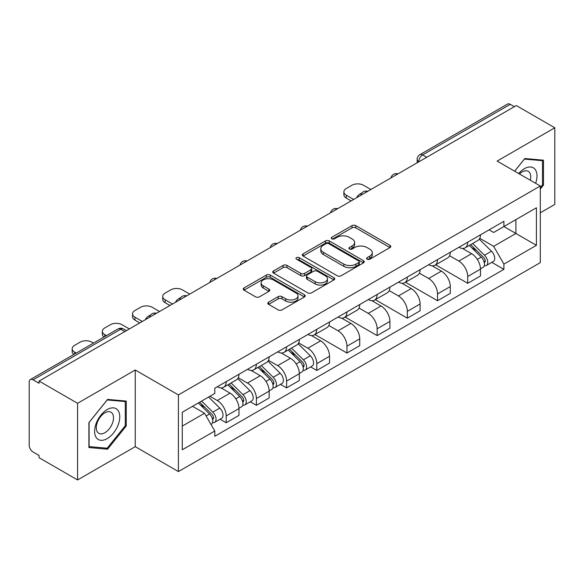 <?xml version="1.0" encoding="UTF-8"?>
<svg xmlns="http://www.w3.org/2000/svg" width="584" height="584" viewBox="0 0 584 584"><rect width="100%" height="100%" fill="white"/><g stroke="black" fill="none" stroke-linecap="round" stroke-linejoin="round"><path stroke-width="0.88" d="M367.139 259.208A1.883 1.088 0 0 0 369.796 259.208L389.981 247.558A2.686 1.548 0 0 0 390.769 246.455A2.686 1.548 0 0 0 389.981 245.36L355.787 225.621A2.686 1.548 0 0 0 351.991 225.621L331.807 237.272A1.883 1.088 0 0 0 331.259 238.038A1.883 1.088 0 0 0 331.807 238.812A1.883 1.088 0 0 0 334.471 238.812L337.077 237.301A8.599 4.964 0 0 1 349.239 237.301L352.086 238.944A8.599 4.964 0 0 1 354.605 242.455A8.599 4.964 0 0 1 352.086 245.966L349.473 247.47A1.883 1.088 0 0 0 348.925 248.244A1.883 1.088 0 0 0 349.473 249.01A1.883 1.088 0 0 0 352.137 249.01L354.743 247.499A8.599 4.964 0 0 1 366.905 247.499L369.752 249.149A8.599 4.964 0 0 1 372.271 252.653A8.599 4.964 0 0 1 369.752 256.164L367.139 257.675A1.883 1.088 0 0 0 366.591 258.442A1.883 1.088 0 0 0 367.139 259.208L367.139 257.675M268.603 302.169A2.686 1.548 0 0 0 267.815 303.264A2.686 1.548 0 0 0 268.603 304.366L278.196 309.9A2.686 1.548 0 0 0 281.992 309.9L304.41 296.964A2.686 1.548 0 0 0 305.198 295.862A2.686 1.548 0 0 0 304.41 294.767L270.217 275.027A2.686 1.548 0 0 0 266.421 275.027L244.002 287.97A2.686 1.548 0 0 0 243.214 289.065A2.686 1.548 0 0 0 244.002 290.16L255.588 296.854A2.686 1.548 0 0 0 259.391 296.854L268.983 291.314A2.686 1.548 0 0 0 269.772 290.219A2.686 1.548 0 0 0 268.983 289.116L263.238 285.802A7.183 4.146 0 0 1 261.128 282.868A7.183 4.146 0 0 1 265.567 279.035A7.183 4.146 0 0 1 273.4 279.933L295.906 292.927A7.183 4.146 0 0 1 298.015 295.862A7.183 4.146 0 0 1 293.577 299.694A7.183 4.146 0 0 1 285.744 298.796L281.992 296.636A2.686 1.548 0 0 0 278.196 296.636L268.603 302.169L268.603 304.366M178.405 394.923L135.247 370.008L77.577 403.303L39.07 381.067L516.293 105.551L554.8 127.787L497.13 161.082L540.288 185.997L178.405 394.923L178.405 471.573L540.288 262.639L540.288 185.997M337.267 275.794A2.686 1.548 0 0 0 341.071 275.794L363.482 262.851A2.686 1.548 0 0 0 364.27 261.756A2.686 1.548 0 0 0 363.482 260.661L329.288 240.922A2.686 1.548 0 0 0 325.492 240.922L303.081 253.865A2.686 1.548 0 0 0 302.293 254.96A2.686 1.548 0 0 0 303.081 256.055L337.267 275.794M297.278 259.617A1.883 1.088 0 0 1 299.183 259.88L299.183 257.646L333.946 277.714A2.686 1.548 0 0 1 334.734 278.809A2.686 1.548 0 0 1 333.946 279.911L311.535 292.847A2.686 1.548 0 0 1 307.731 292.847L273.538 273.108L273.538 270.918A2.686 1.548 0 0 0 272.757 272.013A2.686 1.548 0 0 0 273.538 273.108M273.538 270.918L283.13 265.377A2.686 1.548 0 0 1 286.934 265.377L300.796 273.385A2.686 1.548 0 0 0 304.6 273.385L310.958 269.706A2.686 1.548 0 0 0 311.747 268.611A2.686 1.548 0 0 0 310.958 267.516L296.526 259.179A1.883 1.088 0 0 1 295.971 258.413A1.883 1.088 0 0 1 297.132 257.413A1.883 1.088 0 0 1 299.183 257.646M77.577 403.303L77.577 479.953L39.07 457.717L39.07 455.484L33.069 452.016A5.475 3.161 -120 0 1 29.2 445.315L29.2 382.075A5.475 3.161 -120 0 1 30.331 379.571L117.997 328.96A5.475 3.161 60 0 1 120.735 329.23L33.069 379.841A5.475 3.161 -120 0 0 30.331 379.571M540.288 212.81L554.8 204.429L554.8 127.787M77.577 479.953L135.247 446.658L178.405 471.573M39.07 381.067L39.07 383.308L33.069 379.841M426.692 157.278L422.626 154.935A5.475 3.161 60 0 0 419.889 154.665L507.554 104.047A5.475 3.161 60 0 1 510.292 104.324L422.626 154.935A5.475 3.161 120 0 0 418.757 161.637L418.757 161.863M514.351 106.668L510.292 104.324M467.718 242.192A12.592 7.271 60 0 1 465.112 247.842L477.88 240.469A12.592 7.271 -120 0 0 480.486 234.819M449.592 255.748L458.812 261.077A12.592 7.271 60 0 1 467.718 276.495L480.486 269.122A12.592 7.271 -120 0 0 471.587 253.704L462.448 248.426M480.486 269.122L480.486 275.933L467.718 283.313L435.701 264.822M465.112 247.842A12.592 7.271 60 0 1 458.914 247.273M467.718 276.495L467.718 283.313M437.526 259.624A12.592 7.271 60 0 1 434.919 265.275L447.694 257.902A12.592 7.271 -120 0 0 450.3 252.251M405.508 282.254L437.526 300.738L450.3 293.365L450.3 286.547A12.592 7.271 -120 0 0 441.394 271.129L432.255 265.851M434.919 265.275A12.592 7.271 60 0 1 428.722 264.705M419.4 273.181L428.627 278.502A12.592 7.271 60 0 1 437.526 293.92L437.526 300.738M407.34 277.05A12.592 7.271 60 0 1 404.734 282.7L417.502 275.327A12.592 7.271 -120 0 0 420.108 269.677M375.322 299.687L407.34 318.171L420.108 310.798L420.108 303.979A12.592 7.271 -120 0 0 411.209 288.562L402.069 283.284M404.734 282.7A12.592 7.271 60 0 1 398.536 282.138M389.214 290.606L398.434 295.935A12.592 7.271 60 0 1 407.34 311.352L407.34 318.171M377.147 294.482A12.592 7.271 60 0 1 374.541 300.132L387.316 292.759A12.592 7.271 -120 0 0 389.922 287.109M345.129 317.112L377.147 335.596L389.922 328.223L389.922 321.412A12.592 7.271 -120 0 0 381.016 305.987L371.877 300.709M374.541 300.132A12.592 7.271 60 0 1 368.343 299.563M359.021 308.038L368.248 313.367A12.592 7.271 60 0 1 377.147 328.785L377.147 335.596M346.962 311.914A12.592 7.271 60 0 1 344.356 317.565L357.123 310.192A12.592 7.271 -120 0 0 359.729 304.534M314.944 334.544L346.962 353.028L359.729 345.655L359.729 338.837A12.592 7.271 -120 0 0 350.831 323.419L341.691 318.141M344.356 317.565A12.592 7.271 60 0 1 338.158 316.995M328.836 325.471L338.056 330.792A12.592 7.271 60 0 1 346.962 346.21L346.962 353.028M316.769 329.339A12.592 7.271 60 0 1 314.163 334.99L326.938 327.617A12.592 7.271 -120 0 0 329.544 321.966M310.644 366.92L316.769 370.46L329.544 363.08L329.544 356.269A12.592 7.271 -120 0 0 320.638 340.852L311.498 335.574M314.163 334.99A12.592 7.271 60 0 1 307.965 334.42M298.643 342.896L307.87 348.225A12.592 7.271 60 0 1 316.769 363.642L316.769 370.46M286.583 346.772A12.592 7.271 60 0 1 283.977 352.422L296.745 345.049A12.592 7.271 -120 0 0 299.351 339.399M280.459 384.352L286.583 387.885L299.351 380.512L299.351 373.694A12.592 7.271 -120 0 0 290.452 358.277L281.313 352.999M283.977 352.422A12.592 7.271 60 0 1 277.78 351.853M268.457 360.328L277.677 365.65A12.592 7.271 60 0 1 286.583 381.075L286.583 387.885M256.391 364.197A12.592 7.271 60 0 1 253.784 369.854L266.559 362.474A12.592 7.271 -120 0 0 269.166 356.824M250.266 401.777L256.391 405.318L269.166 397.945L269.166 391.127A12.592 7.271 -120 0 0 260.26 375.709L251.12 370.431M253.784 369.854A12.592 7.271 60 0 1 247.587 369.285M238.265 377.753L247.492 383.082A12.592 7.271 60 0 1 256.391 398.5L256.391 405.318M226.205 381.629A12.592 7.271 60 0 1 223.599 387.28L236.367 379.907A12.592 7.271 -120 0 0 238.973 374.256M220.08 419.21L226.205 422.743L238.973 415.37L238.973 408.559A12.592 7.271 -120 0 0 230.074 393.134L220.934 387.856M223.599 387.28A12.592 7.271 60 0 1 217.401 386.71M209.948 396.266L217.299 400.514A12.592 7.271 60 0 1 226.205 415.932L226.205 422.743M489.1 229.848L493.648 232.476L536.419 207.78L515.906 219.628L515.906 233.476L493.648 246.324L479.778 238.323M182.274 426.094L204.531 413.246L214.788 431.014L182.274 449.782L182.274 412.246L214.788 393.47L214.788 388.221L503.904 221.299L503.904 226.548L536.419 245.324L503.904 264.092L493.648 246.324M536.419 207.78L536.419 245.324M214.788 431.014L214.788 436.263L503.904 269.341L503.904 264.092M540.288 189.063L543.478 185.091L543.478 160.191L524.804 158.527L514.628 171.185M135.247 370.008L135.247 446.658M88.899 447.541L107.573 449.206L126.253 425.977L126.253 401.077L107.573 399.412L88.899 422.641L88.899 447.541M204.531 413.246L192.53 406.318M491.779 262.347L503.904 269.341M542.514 184.537L543.478 185.091M105.602 448.067L107.573 449.206M125.283 425.422L126.253 425.977M367.891 259.471L369.752 258.398A8.599 4.964 0 0 0 372.271 254.887L372.271 252.653M354.605 242.455L354.605 244.689A8.599 4.964 0 0 1 352.086 248.2L350.225 249.273M389.944 247.579L355.787 227.855A2.686 1.548 0 0 0 351.991 227.855L332.559 239.075M363.445 262.873L329.288 243.156A2.686 1.548 0 0 0 325.492 243.156L303.118 256.077M358.737 262.523A1.883 1.088 0 0 0 359.284 261.756A1.883 1.088 0 0 0 358.737 260.99L328.719 243.659A1.883 1.088 0 0 0 326.062 243.659L323.31 245.251A8.599 4.964 0 0 0 320.791 248.762A8.599 4.964 0 0 0 323.31 252.273L343.823 264.114A8.599 4.964 0 0 0 355.977 264.114L358.737 262.523L358.737 264.756A1.883 1.088 0 0 0 359.284 263.99L359.284 261.756M320.791 248.762L320.791 250.996A8.599 4.964 0 0 0 323.31 254.507L323.31 252.273M358.737 264.756L355.977 266.348A8.599 4.964 0 0 1 343.823 266.348L323.31 254.507M273.575 273.129L283.13 267.611L283.13 265.377M311.747 268.611L311.747 270.845A2.686 1.548 0 0 1 310.958 271.94L304.6 275.619A2.686 1.548 0 0 1 300.796 275.619L286.934 267.611A2.686 1.548 0 0 0 283.13 267.611M299.183 259.88L333.909 279.926M315.185 281.692A7.183 4.146 0 0 0 323.018 282.59A7.183 4.146 0 0 0 327.456 278.758A7.183 4.146 0 0 0 325.354 275.823L317.419 271.246A2.686 1.548 0 0 0 313.623 271.246L307.257 274.918A2.686 1.548 0 0 0 306.469 276.013A2.686 1.548 0 0 0 307.257 277.108L315.185 281.692L315.185 283.926A7.183 4.146 0 0 0 323.018 284.824A7.183 4.146 0 0 0 327.456 280.992L327.456 278.758M306.469 276.013L306.469 278.247A2.686 1.548 0 0 0 307.257 279.349L307.257 277.108M315.185 283.926L307.257 279.349M298.015 295.862L298.015 298.096A7.183 4.146 0 0 1 293.577 301.935A7.183 4.146 0 0 1 285.744 301.03L281.992 298.869A2.686 1.548 0 0 0 278.196 298.869L268.64 304.381M261.128 282.868L261.128 285.101A7.183 4.146 0 0 0 263.238 288.036L263.238 285.802M268.947 291.336L263.238 288.036M304.373 296.979L270.217 277.261A2.686 1.548 0 0 0 266.421 277.261L244.039 290.182M469.339 245.404L481.231 257.135A6.84 3.949 60 0 1 483.041 267.392L480.486 268.866M357.7 197.115L357.043 196.728A17.104 9.877 -0 0 1 361.963 192.932M471.711 247.74L476.756 250.653M370.862 189.515L363.503 185.267A8.213 4.738 -0 0 0 351.897 185.267L346.283 188.508A8.213 4.738 -0 0 0 343.881 191.859A8.213 4.738 -0 0 0 346.283 195.209L353.634 199.458M470.66 244.638L483.683 257.486A3.285 1.898 60 0 1 484.552 262.413A3.285 1.898 60 0 1 484.253 262.53M472.631 243.499L484.523 255.237A6.84 3.949 60 0 1 486.326 265.494A6.84 3.949 60 0 1 484.26 265.713M479.289 239.17L491.487 251.215A6.84 3.949 60 0 1 493.298 261.471L486.326 265.494M351.123 200.911L346.283 198.115A8.213 4.738 180 0 1 343.881 194.764L343.881 191.859M535.63 183.303A17.79 10.271 120 0 0 535.309 169.652A17.79 10.271 120 0 0 518.716 173.543M530.316 180.237A12.176 7.03 120 0 0 529.586 172.601A12.176 7.03 120 0 0 528.213 171.331A12.176 7.03 120 0 0 519.453 173.966M514.672 171.207L524.417 159.074L542.514 160.695L542.514 184.814L540.288 187.588M541.31 160.001L542.514 160.695M118.085 410.537A17.79 10.271 120 0 0 100.901 415.136A17.79 10.271 120 0 0 96.294 437.635A17.79 10.271 120 0 0 113.478 433.036A17.79 10.271 120 0 0 118.085 410.537M112.354 413.487A12.176 7.03 120 0 0 110.989 412.216A12.176 7.03 120 0 0 99.652 417.903A12.176 7.03 120 0 0 97.44 432.043A12.176 7.03 120 0 0 98.805 433.313A12.176 7.03 120 0 0 110.142 427.627A12.176 7.03 120 0 0 112.354 413.487M107.186 448.213L89.096 446.592L89.096 422.473L107.186 399.96L125.283 401.573L125.283 425.7L107.186 448.213M124.085 400.887L125.283 401.573M288.204 349.977L300.096 361.708A6.84 3.949 60 0 1 301.906 371.971L299.351 373.446M176.565 301.687L175.908 301.308A17.104 9.877 -0 0 1 180.828 297.512M290.577 352.32L295.621 355.225M189.727 294.088L182.369 289.846A8.213 4.738 -0 0 0 170.762 289.846L165.148 293.088A8.213 4.738 -0 0 0 162.746 296.438A8.213 4.738 -0 0 0 165.148 299.789L172.499 304.038M289.525 349.217L302.548 362.065A3.285 1.898 60 0 1 303.417 366.986A3.285 1.898 60 0 1 303.118 367.11M291.496 348.079L303.388 359.81A6.84 3.949 60 0 1 305.191 370.066A6.84 3.949 60 0 1 303.125 370.293M298.154 343.75L310.352 355.787A6.84 3.949 60 0 1 312.163 366.044L305.191 370.066M169.988 305.49L165.148 302.694A8.213 4.738 180 0 1 162.746 299.344L162.746 296.438M258.018 367.409L269.91 379.14A6.84 3.949 60 0 1 271.713 389.397L269.166 390.871M146.372 319.119L145.715 318.74A17.104 9.877 -0 0 1 150.643 314.937M260.391 369.745L265.428 372.658M159.534 311.52L152.183 307.272A8.213 4.738 -0 0 0 140.569 307.272L134.955 310.513A8.213 4.738 -0 0 0 132.553 313.863A8.213 4.738 -0 0 0 134.955 317.221L142.313 321.463M259.332 366.642L272.356 379.498A3.285 1.898 60 0 1 273.224 384.418A3.285 1.898 60 0 1 272.925 384.535M261.303 365.511L273.202 377.242A6.84 3.949 60 0 1 275.006 387.499A6.84 3.949 60 0 1 272.94 387.718M267.961 361.182L280.167 373.22A6.84 3.949 60 0 1 281.97 383.476L275.006 387.499M139.795 322.916L134.955 320.127A8.213 4.738 180 0 1 132.553 316.769L132.553 313.863M227.826 384.834L239.717 396.572A6.84 3.949 60 0 1 241.528 406.829L238.973 408.304M230.198 387.177L235.243 390.09M129.349 328.953L121.99 324.704A8.213 4.738 -0 0 0 110.383 324.704L104.77 327.945A8.213 4.738 -0 0 0 102.368 331.296A8.213 4.738 -0 0 0 104.77 334.647L106.456 335.625M229.147 384.075L242.17 396.923A3.285 1.898 60 0 1 243.039 401.85A3.285 1.898 60 0 1 242.74 401.967M231.118 382.936L243.01 394.667A6.84 3.949 60 0 1 244.813 404.931A6.84 3.949 60 0 1 242.747 405.15M237.776 378.607L249.974 390.645A6.84 3.949 60 0 1 251.784 400.909L244.813 404.931M103.996 337.041A8.213 4.738 180 0 1 102.368 334.201L102.368 331.296M198.348 402.967L209.532 413.998A6.84 3.949 60 0 1 211.335 424.254L210.999 424.451M200.013 404.61L205.05 407.515M93.491 343.107L91.805 342.136A8.213 4.738 -0 0 0 80.191 342.136L74.577 345.378A8.213 4.738 -0 0 0 72.175 348.728A8.213 4.738 -0 0 0 74.577 352.079L76.263 353.05M199.662 402.201L211.985 414.355A3.285 1.898 60 0 1 212.846 419.276A3.285 1.898 60 0 1 212.547 419.392M201.633 401.062L212.824 412.1A6.84 3.949 60 0 1 214.627 422.356A6.84 3.949 60 0 1 212.561 422.575M208.605 397.04L219.788 408.077A6.84 3.949 60 0 1 221.591 418.334L214.627 422.356M73.81 354.466A8.213 4.738 180 0 1 72.175 351.634L72.175 348.728M418.947 161.746L418.757 161.637A5.475 3.161 0 0 1 417.151 159.403L417.151 162.783M256.391 398.5L269.166 391.127M286.583 381.075L299.351 373.694M316.769 363.642L329.544 356.269M346.962 346.21L359.729 338.837M377.147 328.785L389.922 321.412M407.34 311.352L420.108 303.979M437.526 293.92L450.3 286.547M226.205 415.932L238.973 408.559M217.299 400.514L230.074 393.134M247.492 383.082L260.26 375.709M277.677 365.65L290.452 358.277M307.87 348.225L320.638 340.852M338.056 330.792L350.831 323.419M368.248 313.367L381.016 305.987M398.434 295.935L411.209 288.562M428.627 278.502L441.394 271.129M458.812 261.077L471.587 253.704M397.514 174.12A5.475 3.161 120 0 0 395.098 175.521M367.329 191.552A5.475 3.161 120 0 0 364.912 192.946M337.136 208.984A5.475 3.161 120 0 0 334.72 210.379M306.95 226.409A5.475 3.161 120 0 0 304.534 227.804M276.758 243.842A5.475 3.161 120 0 0 274.341 245.236M246.572 261.274A5.475 3.161 120 0 0 244.156 262.669M216.379 278.699A5.475 3.161 120 0 0 213.963 280.094M186.194 296.132A5.475 3.161 120 0 0 183.778 297.526M156.001 313.557A5.475 3.161 120 0 0 153.585 314.951M124.801 331.573L120.735 329.23A5.475 3.161 120 0 1 123.472 328.96A5.475 5.475 0 0 0 117.997 328.96M369.752 258.398L369.752 256.164M349.473 249.01L349.473 247.47M352.086 248.2L352.086 245.966M331.807 238.812L331.807 237.272M351.991 227.855L351.991 225.621M355.787 227.855L355.787 225.621M389.981 247.558L389.981 245.36M303.081 256.055L303.081 253.865M325.492 243.156L325.492 240.922M329.288 243.156L329.288 240.922M363.482 262.851L363.482 260.661M343.823 266.348L343.823 264.114M355.977 266.348L355.977 264.114M286.934 267.611L286.934 265.377M300.796 275.619L300.796 273.385M304.6 275.619L304.6 273.385M310.958 271.94L310.958 269.706M333.946 279.911L333.946 277.714M278.196 298.869L278.196 296.636M281.992 298.869L281.992 296.636M285.744 301.03L285.744 298.796M268.983 291.314L268.983 289.116M244.002 290.16L244.002 287.97M266.421 277.261L266.421 275.027M270.217 277.261L270.217 275.027M304.41 296.964L304.41 294.767M481.231 257.135L477.303 259.406M485.231 260.909L483.997 261.617M491.487 251.215L484.523 255.237M346.283 198.115L346.283 195.209M300.096 361.708L296.168 363.978M304.096 365.482L302.862 366.197M310.352 355.787L303.388 359.81M165.148 302.694L165.148 299.789M269.91 379.14L265.983 381.41M273.903 382.914L272.67 383.63M280.167 373.22L273.202 377.242M134.955 320.127L134.955 317.221M239.717 396.572L235.79 398.836M243.718 400.347L242.484 401.055M249.974 390.645L243.01 394.667M104.77 336.596L104.77 334.647M209.532 413.998L206.108 415.976M213.525 417.772L212.291 418.487M219.788 408.077L212.824 412.1M74.577 354.028L74.577 352.079M397.981 173.857A5.475 5.475 0 0 0 390.959 177.908M367.789 191.282A5.475 5.475 0 0 0 360.766 195.341M337.603 208.714A5.475 5.475 0 0 0 330.581 212.766M307.41 226.147A5.475 5.475 0 0 0 300.388 230.198M277.225 243.572A5.475 5.475 0 0 0 270.202 247.631M247.032 261.004A5.475 5.475 0 0 0 240.009 265.056M216.846 278.429A5.475 5.475 0 0 0 209.824 282.488M186.654 295.862A5.475 5.475 0 0 0 179.631 299.913M156.468 313.294A5.475 5.475 0 0 0 149.446 317.346M126.4 330.646L123.472 328.96M419.889 154.665A5.475 5.475 0 0 0 417.151 159.403"/></g></svg>
